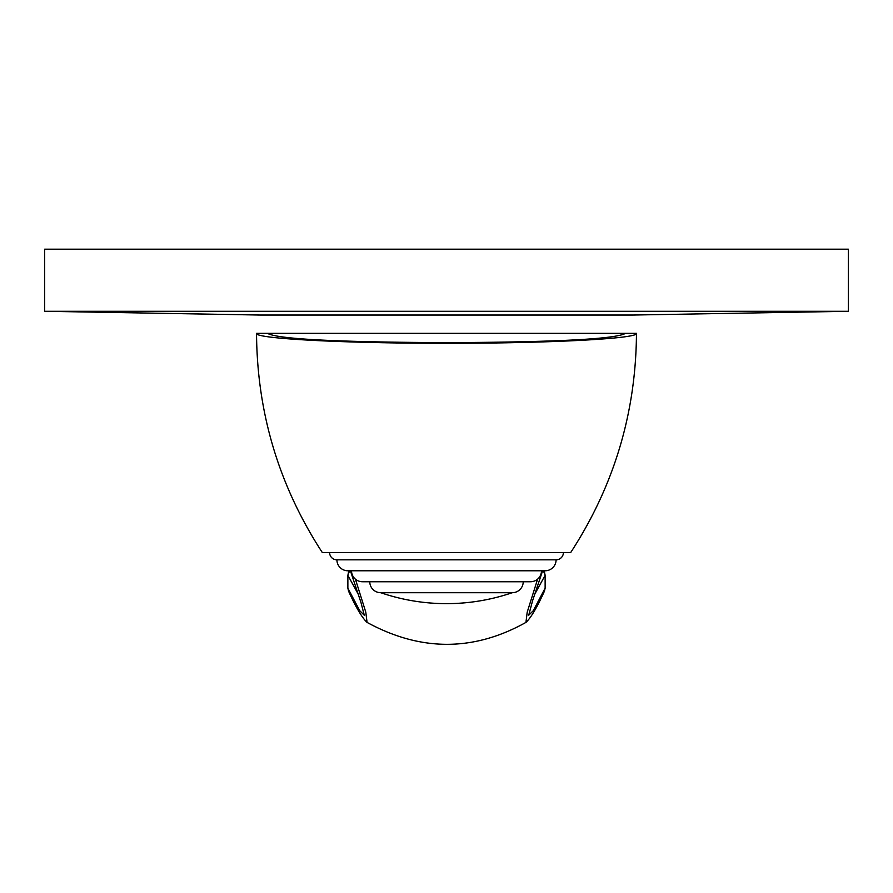 <?xml version="1.0" encoding="UTF-8"?>
<svg xmlns="http://www.w3.org/2000/svg" width="893" height="893" viewBox="0 0 893 893"><rect width="100%" height="100%" fill="white"/><g stroke="black" fill="none" stroke-linecap="round" stroke-linejoin="round"><path stroke-width="1.34" d="M636.463 333.335L267.498 333.335C277.221 339.072 336.884 342.175 446.5 342.644C556.116 342.175 615.779 339.072 625.502 333.335L256.537 333.335C257.028 412.823 278.951 485.881 322.295 552.521L570.705 552.521C614.049 485.881 635.972 412.823 636.463 333.335C639.087 338.648 548.001 343.414 446.5 343.28C344.999 343.414 253.913 338.648 256.537 333.335M537.597 579.155L527.194 612.218L525.932 622.41C473.603 651.622 420.659 651.622 367.068 622.41L365.795 612.185L355.403 579.155M528.689 615.221L533.266 610.723L545.132 588.152L544.429 591.188C537.006 607.53 530.833 617.945 525.932 622.41M534.494 594.66L545.132 575.304L544.228 570.783M545.132 588.152L545.132 575.304L543.424 570.783M367.068 622.41C362.078 617.8 355.916 607.396 348.571 591.188L347.868 588.152L359.734 610.712L364.311 615.255M347.868 588.152L347.868 575.338L358.506 594.66M347.868 575.326L349.576 570.783M329.595 552.521A7.311 7.311 0 0 0 336.907 559.833L556.093 559.833A7.311 7.311 0 0 0 563.405 552.521M556.093 559.833A10.962 10.962 0 0 1 545.132 570.783L347.868 570.783A10.962 10.962 0 0 1 336.907 559.833M541.482 570.783L351.518 570.783A10.962 10.962 0 0 0 362.48 581.745L530.52 581.745A10.962 10.962 0 0 0 541.482 570.783M369.78 581.745A10.962 10.962 0 0 0 380.742 592.706L512.258 592.706A10.962 10.962 0 0 0 523.22 581.745M380.742 592.706A203.113 203.113 0 0 0 512.258 592.706M848.35 311.289L633.182 315.039L259.818 315.039L44.65 311.289L848.35 311.289L848.35 249.18L44.65 249.18L44.65 311.289M528.689 615.344L532.552 600.788L542.609 570.783M364.311 615.344L360.939 602.373L350.391 570.783M348.772 570.783L347.868 575.438"/></g></svg>
